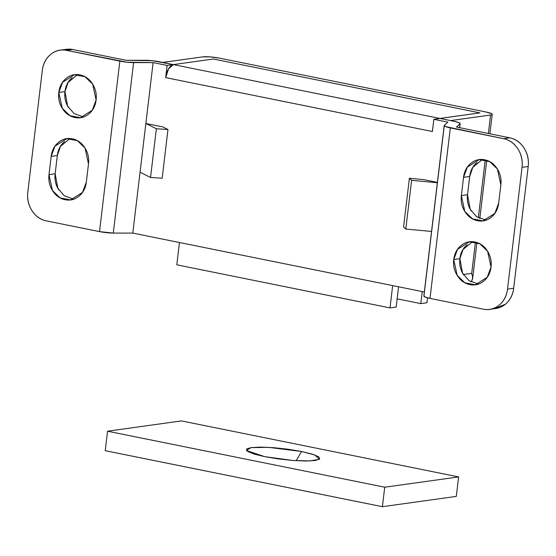 <?xml version="1.0" encoding="UTF-8"?>
<svg xmlns="http://www.w3.org/2000/svg" width="556" height="556" viewBox="0 0 556 556"><rect width="100%" height="100%" fill="white"/><g stroke="black" fill="none" stroke-linecap="round" stroke-linejoin="round"><path stroke-width="0.83" d="M422.233 291.573L420.795 303.618L397.144 298.836L420.795 303.618L422.233 291.573M427.543 297.835L426.952 302.756L420.795 303.618L426.952 302.756L427.543 297.835M463.572 274.879L463.558 274.859C460.41 269.959 459.187 264.573 459.888 258.686L453.731 259.541L457.553 249.317L469.396 241.825L479.904 243.827L487.598 251.256L491.045 267.082C491.747 261.195 490.524 255.809 487.376 250.909C484.227 246.009 480.078 243.041 474.928 241.999C469.778 240.963 465.136 242.152 460.993 245.578C456.851 249.005 454.433 253.661 453.731 259.541C453.029 265.427 454.252 270.821 457.4 275.713C460.549 280.613 464.698 283.581 469.848 284.623C474.998 285.666 479.647 284.47 483.783 281.044C487.925 277.625 490.343 272.968 491.045 267.082L487.223 277.305L475.38 284.797L464.872 282.795L457.178 275.366L453.731 259.541L459.888 258.686L462.599 273.218L468.972 280.641L478.417 284.074M68.638 107.788L68.624 107.767C65.476 102.867 64.253 97.474 64.955 91.594L58.797 92.449L62.619 82.218L74.462 74.733L84.971 76.735L92.664 84.164L96.112 99.99C96.814 94.103 95.59 88.71 92.442 83.817C89.294 78.917 85.144 75.95 79.994 74.907C74.845 73.865 70.202 75.06 66.06 78.486C61.918 81.906 59.499 86.562 58.797 92.449C58.095 98.336 59.318 103.722 62.467 108.622C65.615 113.521 69.764 116.489 74.914 117.531C80.064 118.567 84.714 117.379 88.849 113.952C92.991 110.526 95.41 105.869 96.112 99.99L92.289 110.213L80.446 117.705L69.938 115.704L62.244 108.274L58.797 92.449L64.955 91.594L67.665 106.126L74.038 113.542L83.483 116.975M453.995 121.298L439.998 118.47L433.84 119.325L447.837 122.153L444.293 125.371L445.405 126.553L503.625 138.68L509.782 137.819L456.483 127.053L460.02 123.835L458.915 122.647L453.995 121.298L439.998 118.47L433.84 119.325L447.837 122.153L444.293 125.371L423.964 295.855L425.076 297.043L429.997 298.398L450.325 127.908L503.625 138.68C509.511 139.869 514.258 143.26 517.851 148.855C521.445 154.457 522.842 160.614 522.042 167.342L507.524 289.12C506.718 295.841 503.951 301.164 499.225 305.077C494.492 308.99 489.183 310.352 483.296 309.164L429.997 298.398L483.296 309.164A24.791 21.448 82.1 0 0 489.961 309.317A24.791 21.448 82.1 0 0 507.524 289.12L522.042 167.342L528.2 166.487C528.999 159.76 527.602 153.595 524.009 148C520.416 142.405 515.669 139.014 509.782 137.819L456.483 127.053L460.02 123.835L459.569 127.671L460.02 123.835A12.399 1.807 -173.2 0 0 460.153 123.613A12.399 1.807 -173.2 0 0 453.995 121.298M439.379 118.553L479.918 112.875L213.407 59.019L173.382 64.593L439.893 118.449L479.918 112.875L213.407 59.019L173.382 64.593L168.6 68.77L165.667 77.611L167.12 65.434L173.277 64.572L159.28 61.744A12.399 1.807 -173.2 0 0 145.512 60.284L126.004 60.277L72.704 49.505L66.546 50.367A24.791 21.448 82.1 0 0 59.888 50.214A24.791 21.448 82.1 0 0 42.319 70.41L27.8 192.188A24.791 21.448 82.1 0 0 46.217 220.85L99.517 231.623L46.217 220.85C40.331 219.662 35.584 216.27 31.991 210.675C28.398 205.074 27.001 198.916 27.8 192.188L42.319 70.41C43.125 63.69 45.891 58.366 50.617 54.453C55.35 50.54 60.66 49.178 66.546 50.367L119.846 61.132L99.517 231.623L113.285 233.082L132.794 233.089L140.049 172.2L132.794 233.089L424.325 291.997L132.794 233.089L113.285 233.082L133.614 62.599L153.122 62.606L145.86 123.495L162.797 126.914L145.86 123.495L153.122 62.606L167.12 65.434L173.277 64.572L152.24 60.687L126.004 60.277L72.704 49.505L66.546 50.367L126.886 62.196L153.122 62.606L167.12 65.434L165.667 77.611L432.387 131.501L433.84 119.325L432.679 129.055M437.398 182.396L423.644 179.616L437.398 182.396M482.316 159.496L472.808 167.342L469.688 176.488L463.537 177.343L467.36 167.12L479.196 159.628L489.711 161.629L497.398 169.059L500.845 184.884L498.669 203.148L500.845 184.884C501.547 178.997 500.324 173.604 497.175 168.711C494.034 163.811 489.885 160.844 484.728 159.801C479.578 158.759 474.935 159.954 470.793 163.381C466.658 166.807 464.232 171.456 463.537 177.343L461.355 195.608C460.653 201.494 461.876 206.888 465.024 211.78C468.173 216.68 472.322 219.648 477.472 220.69C482.622 221.733 487.264 220.537 491.407 217.111C495.542 213.692 497.967 209.035 498.669 203.148L494.847 213.379L483.004 220.864L472.496 218.862L464.802 211.433L461.355 195.608L467.513 194.753L469.688 176.488C470.39 170.602 472.815 165.945 476.951 162.519M494.395 308.698L505.383 304.222C510.109 300.303 512.875 294.986 513.681 288.258L528.2 166.487L513.681 288.258L507.524 289.12L513.681 288.258A24.791 21.448 -97.9 0 1 496.112 308.455M471.196 210.946L471.182 210.926C468.034 206.026 466.811 200.64 467.513 194.753L470.216 209.285L476.596 216.708L486.041 220.141M472.517 241.693L463.002 249.54L459.888 258.686C460.59 252.799 463.009 248.143 467.151 244.723M66.039 49.359A24.791 21.448 -97.9 0 1 72.704 49.505L63.196 49.964M77.583 74.601L68.068 82.441L64.955 91.594C65.657 85.707 68.075 81.051 72.217 77.625M58.839 189.985L58.825 189.964C55.676 185.065 54.453 179.671 55.155 173.792L57.331 155.52C58.032 149.64 60.458 144.984 64.593 141.558M69.959 138.534L60.451 146.374L57.331 155.52L51.173 156.382L54.995 146.152L66.838 138.666L77.347 140.668L85.04 148.098L88.487 163.923L86.312 182.187L88.487 163.923C89.189 158.036 87.966 152.643 84.818 147.743C81.676 142.85 77.527 139.883 72.37 138.84C67.22 137.798 62.578 138.993 58.436 142.412C54.3 145.839 51.875 150.495 51.173 156.382L48.997 174.647C48.296 180.533 49.519 185.919 52.667 190.819C55.808 195.719 59.958 198.687 65.115 199.729C70.264 200.772 74.907 199.576 79.049 196.15C83.185 192.724 85.61 188.074 86.312 182.187L82.483 192.411L70.647 199.903L60.131 197.901L52.445 190.472L48.997 174.647L55.155 173.792L57.859 188.324L64.239 195.74L73.684 199.18M145.86 123.495L140.049 172.2L145.86 123.495L140.049 172.2L145.86 123.495L156.361 128.763L150.551 177.475L140.049 172.2L150.551 177.475L156.361 128.763L167.968 129.513L162.157 178.219L150.551 177.475L162.157 178.219L167.968 129.513L162.797 126.914L167.968 129.513L156.361 128.763L145.86 123.495M55.155 173.792L57.331 155.52L51.173 156.382L48.997 174.647L55.155 173.792M467.513 194.753L469.688 176.488L463.537 177.343L461.355 195.608L467.513 194.753M503.625 138.68A24.791 21.448 82.1 0 1 522.042 167.342L528.2 166.487A24.791 21.448 -97.9 0 0 509.782 137.819L503.625 138.68M444.174 125.586L423.846 296.07A12.399 1.807 6.8 0 0 429.997 298.398L450.325 127.908A12.399 1.807 -173.2 0 1 444.168 125.593A12.399 1.807 -173.2 0 1 444.293 125.371M133.614 62.599A12.399 1.807 -173.2 0 1 119.846 61.132L99.517 231.623A12.399 1.807 6.8 0 0 113.285 233.082L133.614 62.599M439.407 118.546A12.399 5.949 -78.6 0 1 439.893 118.449L173.382 64.593A12.399 5.949 101.4 0 0 165.771 77.632L432.283 131.48A12.399 5.949 -78.6 0 1 432.672 129.166M173.382 64.593L162.72 62.439L173.382 64.593L213.407 59.019L479.918 112.875L439.893 118.449L450.555 120.596L439.893 118.449L479.918 112.875L213.407 59.019L173.382 64.593M450.555 120.596L490.58 115.029C492.275 114.786 492.685 114.376 491.81 113.792L486.076 112.013L219.564 58.165L210.224 56.893L202.745 56.872L162.72 62.439L202.745 56.872A12.399 1.807 -173.2 0 1 219.564 58.165L486.076 112.013A12.399 1.807 -173.2 0 1 492.227 114.321A12.399 1.807 -173.2 0 1 490.58 115.029L450.555 120.596M463.329 274.497L471.703 273.337L475.422 242.11L471.703 273.337L463.329 274.497M478.32 217.82L485.228 159.913L478.32 217.82M488.377 133.496L490.58 115.029L488.377 133.496M405.797 229.051L431.546 231.449L405.797 229.051L411.607 180.339L405.797 229.051L403.573 227.001L405.797 229.051M437.357 182.743L411.607 180.339L409.383 178.288L403.573 227.001L409.383 178.288L423.644 179.616L409.383 178.288L411.607 180.339L437.357 182.743M472.551 276.144L472.642 278.577L471.884 280.738M470.772 281.857L471.905 280.71L472.69 277.507L471.703 273.337M296.188 460.695L301.56 451.493L314.703 454.933L319.512 459.214L310.081 460.938L292.929 460.472L264.614 456.636L253.779 453.967L247.413 451.312L246.468 449.074L251.103 447.601L260.611 447.107L273.531 447.677L287.911 449.213L301.56 451.493L312.389 454.162L318.762 456.81L319.7 459.047L315.064 460.528L305.564 461.014L292.637 460.451L278.257 458.908L264.614 456.636L246.468 450.499L250.937 447.622L268.402 447.337L301.56 451.493L296.188 460.695M181.444 420.913L107.558 431.206L105.23 450.687L107.558 431.206L384.724 487.209L382.403 506.69L105.23 450.687L382.403 506.69L384.724 487.209L458.617 476.923L456.295 496.404L382.403 506.69L456.295 496.404L458.617 476.923L181.444 420.913L107.558 431.206L384.724 487.209L458.617 476.923L181.444 420.913M176.801 264.823L179.456 242.52L176.801 264.823L390.006 307.899L176.801 264.823M392.668 285.596L390.006 307.899L392.668 285.596M398.582 286.792L396.164 307.044L390.006 307.899L396.164 307.044L398.582 286.792M476.846 284.596L475.38 284.797M81.913 117.497L80.446 117.705M75.672 74.56L74.462 74.733M70.647 199.903L72.113 199.701M66.838 138.666L68.047 138.493M483.004 220.864L484.471 220.662M479.196 159.628L480.405 159.461M470.605 241.658L469.396 241.825M66.379 49.31L61.605 49.971M489.621 309.365L495.778 308.51M460.146 123.668L459.659 127.692M492.227 114.341L489.905 133.801M486.743 160.336L479.793 218.577M476.937 242.534L472.642 278.577"/></g></svg>
